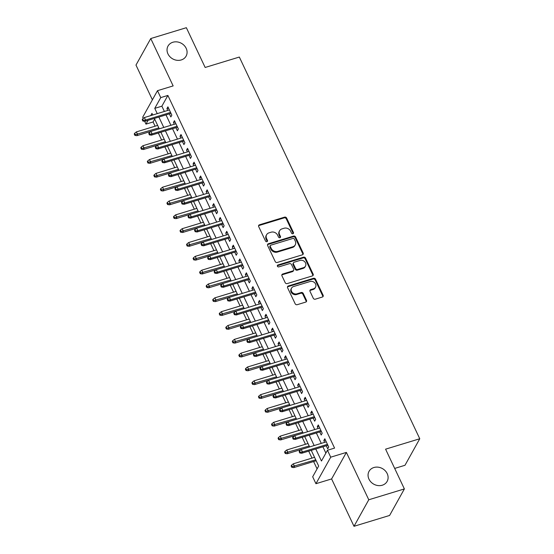 <?xml version="1.0" encoding="UTF-8"?>
<svg xmlns="http://www.w3.org/2000/svg" width="554" height="554" viewBox="0 0 554 554"><rect width="100%" height="100%" fill="white"/><g stroke="black" fill="none" stroke-linecap="round" stroke-linejoin="round"><path stroke-width="0.83" d="M292.928 233.746A1.108 0.956 29.1 0 0 293.454 232.5L286.64 218.075A1.586 1.364 29.1 0 0 284.597 217.14L259.438 224.806A1.586 1.364 29.1 0 0 258.683 226.586L265.498 241.011A1.108 0.956 29.1 0 0 267.457 240.415L266.571 238.552A5.076 4.377 29.1 0 1 266.613 234.716A5.076 4.377 29.1 0 1 268.995 232.846L271.093 232.202A5.076 4.377 29.1 0 1 277.616 235.187L278.503 237.05A1.108 0.956 29.1 0 0 280.456 236.454L279.576 234.591A5.076 4.377 29.1 0 1 279.611 230.755A5.076 4.377 29.1 0 1 281.993 228.885L284.091 228.248A5.076 4.377 29.1 0 1 290.615 231.226L291.501 233.096A1.108 0.956 29.1 0 0 292.928 233.746M293.156 233.643A1.108 0.956 29.1 0 0 293.059 233.213L286.238 218.788A1.586 1.364 29.1 0 0 284.202 217.861L259.037 225.52A1.586 1.364 29.1 0 0 258.559 225.783M267.153 241.565A1.108 0.956 29.1 0 0 267.056 241.135L266.176 239.266L266.571 238.552M280.158 237.604A1.108 0.956 29.1 0 0 280.054 237.174L279.174 235.305L279.576 234.591M373.895 467.521A10.346 8.919 29.1 0 0 369.04 471.336A10.346 8.919 29.1 0 0 370.931 481.987A10.346 8.919 29.1 0 0 382.267 485.221A10.346 8.919 29.1 0 0 387.121 481.405A10.346 8.919 29.1 0 0 385.231 470.755A10.346 8.919 29.1 0 0 373.895 467.521M172.876 42.249A10.346 8.919 29.1 0 0 168.014 46.065A10.346 8.919 29.1 0 0 169.905 56.716A10.346 8.919 29.1 0 0 181.241 59.95A10.346 8.919 29.1 0 0 186.096 56.141A10.346 8.919 29.1 0 0 184.212 45.483A10.346 8.919 29.1 0 0 172.876 42.249M313.266 298.246A1.586 1.364 29.1 0 0 315.302 299.181L322.359 297.027A1.586 1.364 29.1 0 0 323.12 295.247L315.545 279.23A1.586 1.364 29.1 0 0 313.509 278.295L288.343 285.961A1.586 1.364 29.1 0 0 287.588 287.748L295.164 303.765A1.586 1.364 29.1 0 0 297.2 304.693L305.725 302.096A1.586 1.364 29.1 0 0 306.487 300.316L303.246 293.461A1.586 1.364 29.1 0 0 301.203 292.526L296.979 293.814A4.245 3.656 29.1 0 1 292.325 292.491A4.245 3.656 29.1 0 1 291.549 288.115A4.245 3.656 29.1 0 1 293.544 286.55L310.108 281.508A4.245 3.656 29.1 0 1 314.755 282.831A4.245 3.656 29.1 0 1 315.531 287.207A4.245 3.656 29.1 0 1 313.536 288.772L310.78 289.61A1.586 1.364 29.1 0 0 310.025 291.39L313.266 298.246M404.378 488.926L389.601 515.455L353.999 526.3L368.777 499.77L404.378 488.926L385.584 449.169L419.766 438.754L239.335 57.048L205.153 67.463L186.359 27.7L150.757 38.545L173.146 85.912L157.481 90.683L160.75 97.601L167.876 95.427L334.574 448.096L327.456 450.264L330.724 457.175L315.946 483.704L312.678 476.786L318.668 466.032L311.251 450.354M368.777 499.77L346.389 452.403L330.724 457.175M302.408 254.812A1.586 1.364 29.1 0 0 303.163 253.026L295.587 237.008A1.586 1.364 29.1 0 0 293.551 236.08L268.392 243.746A1.586 1.364 29.1 0 0 267.63 245.526L275.206 261.543A1.586 1.364 29.1 0 0 277.242 262.478L302.408 254.812M305.566 258.122L313.142 274.14A1.586 1.364 29.1 0 1 312.387 275.92L287.221 283.586A1.586 1.364 29.1 0 1 285.185 282.651L281.944 275.795A1.586 1.364 29.1 0 1 282.699 274.015L292.9 270.906A1.586 1.364 29.1 0 0 293.662 269.126L291.508 264.577A1.586 1.364 29.1 0 0 289.472 263.642L278.849 266.883A1.108 0.956 29.1 0 1 277.949 264.978L303.53 257.188A1.586 1.364 29.1 0 1 305.566 258.122L305.171 258.836L312.74 274.853L313.142 274.14M150.757 38.545L135.979 65.074L152.398 99.81M169.386 113.854L170.84 116.942L171.844 115.149L167.917 106.853L166.92 108.646L167.765 110.426M175.923 127.683L177.384 130.772L178.381 128.978L174.455 120.682L173.457 122.476L174.302 124.262M182.46 141.512L183.921 144.601L184.918 142.807L180.992 134.511L179.995 136.305L180.839 138.091M188.997 155.342L190.458 158.43L191.455 156.637L187.529 148.34L186.532 150.134L187.377 151.921M195.534 169.178L196.995 172.259L197.993 170.466L194.066 162.17L193.069 163.963L193.914 165.75M202.072 183.007L203.533 186.089L204.53 184.302L200.603 175.999L199.606 177.792L200.451 179.579M208.609 196.836L210.07 199.918L211.067 198.131L207.141 189.828L206.143 191.622L206.988 193.408M215.146 210.665L216.607 213.754L217.604 211.96L213.678 203.657L212.681 205.451L213.525 207.238M221.683 224.495L223.144 227.583L224.141 225.79L220.215 217.493L219.218 219.28L220.063 221.067M228.22 238.324L229.681 241.412L230.679 239.619L226.752 231.323L225.755 233.116L226.6 234.896M234.757 252.153L236.219 255.242L237.216 253.448L233.296 245.152L232.292 246.946L233.137 248.725M241.295 265.982L242.756 269.071L243.753 267.277L239.834 258.981L238.829 260.775L239.674 262.561M247.832 279.812L249.293 282.9L250.29 281.107L246.371 272.81L245.367 274.604L246.211 276.391M254.369 293.641L255.83 296.729L256.827 294.936L252.908 286.64L251.904 288.433L252.749 290.22M260.906 307.477L262.367 310.559L263.365 308.765L259.445 300.469L258.441 302.262L259.286 304.049M267.443 321.306L268.905 324.388L269.902 322.601L265.982 314.298L264.978 316.092L265.823 317.878M273.981 335.135L275.442 338.217L276.439 336.43L272.52 328.127L271.515 329.921L272.36 331.707M280.518 348.965L281.979 352.053L282.976 350.26L279.057 341.957L278.053 343.75L278.897 345.537M287.055 362.794L288.516 365.882L289.513 364.089L285.594 355.793L284.597 357.579L285.435 359.366M293.592 376.623L295.053 379.712L296.051 377.918L292.131 369.622L291.134 371.415L291.972 373.195M300.13 390.452L301.591 393.541L302.588 391.747L298.668 383.451L297.671 385.245L298.509 387.024M306.667 404.281L308.128 407.37L309.125 405.576L305.206 397.28L304.208 399.074L305.046 400.861M313.204 418.111L314.665 421.199L315.662 419.406L311.743 411.11L310.746 412.903L311.583 414.69M319.741 431.94L321.202 435.029L322.199 433.235L318.28 424.939L317.283 426.732L318.128 428.519M167.876 95.427L161.879 106.181L164.379 111.458M165.999 114.886L170.916 125.294M172.536 128.715L177.453 139.123M179.074 142.544L183.99 152.952M185.611 156.38L190.528 166.782M192.148 170.21L197.065 180.611M198.685 184.039L203.602 194.44M205.222 197.868L210.139 208.269M211.76 211.697L216.676 222.099M218.297 225.526L223.214 235.928M224.834 239.356L229.751 249.757M231.371 253.185L236.288 263.593M237.908 267.014L242.825 277.422M244.446 280.843L249.362 291.252M250.983 294.68L255.9 305.081M257.52 308.509L262.437 318.91M264.057 322.338L268.974 332.739M270.594 336.167L275.511 346.569M277.132 349.996L282.048 360.398M283.669 363.826L288.586 374.227M290.206 377.655L295.123 388.056M296.743 391.484L301.66 401.892M303.28 405.313L308.197 415.722M309.818 419.143L314.734 429.551M316.355 432.979L321.272 443.38M322.892 446.808L325.87 453.103M326.278 445.776L327.739 448.858L328.737 447.064L324.817 438.768L323.82 440.562L324.665 442.348M154.677 119.11L153.098 121.956L155.099 126.194M158.333 133.043L161.636 140.023M164.87 146.872L168.174 153.853M171.408 160.702L174.711 167.682M177.945 174.531L181.248 181.511M184.482 188.36L187.785 195.34M191.019 202.189L194.322 209.177M197.556 216.018L200.86 223.006M204.094 229.855L207.397 236.835M210.631 243.684L213.934 250.664M217.168 257.513L220.471 264.493M223.705 271.342L227.008 278.323M230.242 285.172L233.546 292.152M236.78 299.001L240.083 305.981M243.317 312.83L246.62 319.81M249.861 326.659L253.157 333.64M256.398 340.488L259.694 347.476M262.935 354.318L266.232 361.305M269.473 368.154L272.769 375.134M276.01 381.983L279.306 388.963M282.547 395.812L285.843 402.793M289.084 409.641L292.38 416.622M295.621 423.471L298.918 430.451M302.159 437.3L305.455 444.28M308.696 451.129L311.992 458.11M313.612 461.537L317.082 468.878M394.69 468.421L404.988 465.284L419.766 438.754M346.389 452.403L331.611 478.933L353.999 526.3M331.611 478.933L315.946 483.704M153.098 121.956L145.972 124.124L144.642 121.305M143.278 118.431L142.703 117.213L157.481 90.683M315.773 448.975L321.465 461.018L327.456 450.264M160.75 97.601L154.76 108.355L157.253 113.632M158.873 117.053L163.79 127.462M165.411 130.889L170.327 141.291M171.948 144.719L176.871 155.12M178.485 158.548L183.409 168.949M185.022 172.377L189.946 182.778M191.559 186.206L196.483 196.608M198.097 200.036L203.02 210.437M204.634 213.865L209.557 224.266M211.171 227.694L216.095 238.102M217.715 241.523L222.632 251.931M224.252 255.352L229.169 265.761M230.789 269.189L235.706 279.59M237.327 283.018L242.243 293.419M243.864 296.847L248.781 307.248M250.401 310.676L255.318 321.078M256.938 324.506L261.855 334.907M263.475 338.335L268.392 348.736M270.013 352.164L274.929 362.565M276.55 365.993L281.467 376.401M283.087 379.822L288.004 390.231M289.624 393.652L294.541 404.06M296.161 407.488L301.078 417.889M302.699 421.317L307.615 431.718M309.236 435.146L314.153 445.548M152.738 115.003L151.962 113.369L150.709 115.627M148.084 120.343L145.972 124.124M309.638 446.926L304.714 436.517M303.1 433.096L298.177 422.688M296.563 419.267L291.639 408.859M290.026 405.438L285.102 395.03M283.489 391.602L278.565 381.2M276.952 377.773L272.028 367.371M270.407 363.943L265.491 353.542M263.87 350.114L258.953 339.713M257.333 336.285L252.416 325.884M250.796 322.456L245.879 312.054M244.259 308.626L239.342 298.218M237.721 294.797L232.805 284.389M231.184 280.968L226.267 270.56M224.647 267.139L219.73 256.731M218.11 253.303L213.193 242.901M211.573 239.473L206.656 229.072M205.035 225.644L200.119 215.243M198.498 211.815L193.581 201.414M191.961 197.986L187.044 187.584M185.424 184.157L180.507 173.755M178.887 170.327L173.97 159.919M172.349 156.498L167.433 146.09M165.812 142.669L160.895 132.261M159.275 128.84L154.358 118.431M161.879 106.181L154.76 108.355M166.92 108.646L168.534 108.155M173.457 122.476L175.071 121.984M179.995 136.305L181.608 135.813M186.532 150.134L188.145 149.642M193.069 163.963L194.683 163.472M199.606 177.792L201.22 177.301M206.143 191.622L207.757 191.13M212.681 205.451L214.294 204.959M219.218 219.28L220.831 218.788M225.755 233.116L227.369 232.625M232.292 246.946L233.906 246.454M238.829 260.775L240.443 260.283M245.367 274.604L246.98 274.112M251.904 288.433L253.517 287.942M258.441 302.262L260.055 301.771M264.978 316.092L266.592 315.6M271.515 329.921L273.129 329.429M278.053 343.75L279.666 343.258M284.597 357.579L286.21 357.088M291.134 371.415L292.747 370.924M297.671 385.245L299.285 384.753M304.208 399.074L305.822 398.582M310.746 412.903L312.359 412.411M317.283 426.732L318.896 426.241M323.82 440.562L325.433 440.07M279.611 230.755L279.209 231.475A5.076 4.377 29.1 0 0 279.174 235.305M266.613 234.716L266.211 235.429A5.076 4.377 29.1 0 0 266.176 239.266M302.886 254.549A1.586 1.364 29.1 0 0 302.761 253.746L295.192 237.728A1.586 1.364 29.1 0 0 293.149 236.793L267.991 244.459A1.586 1.364 29.1 0 0 267.506 244.723M294.34 239.099A1.108 0.956 29.1 0 0 292.914 238.449L270.823 245.173A1.108 0.956 29.1 0 0 270.297 246.426L271.225 248.393A5.076 4.377 29.1 0 0 277.755 251.371L292.851 246.772A5.076 4.377 29.1 0 0 295.234 244.903A5.076 4.377 29.1 0 0 295.268 241.066L294.34 239.099M270.304 245.581L269.902 246.301A1.108 0.956 29.1 0 0 269.895 247.139L270.297 246.426M295.234 244.903L294.832 245.623A5.076 4.377 29.1 0 1 292.45 247.493L277.353 252.091A5.076 4.377 29.1 0 1 270.83 249.106L269.895 247.139M312.865 275.657A1.586 1.364 29.1 0 0 312.74 274.853M293.648 270.324L293.246 271.038A1.586 1.364 29.1 0 1 292.505 271.626L282.298 274.736A1.586 1.364 29.1 0 0 281.82 274.992M305.171 258.836A1.586 1.364 29.1 0 0 303.128 257.908L277.547 265.698A1.108 0.956 29.1 0 0 277.319 265.802M303.488 267.679A4.245 3.656 29.1 0 0 305.483 266.114A4.245 3.656 29.1 0 0 304.707 261.744A4.245 3.656 29.1 0 0 300.06 260.422L294.222 262.194A1.586 1.364 29.1 0 0 293.468 263.981L295.614 268.531A1.586 1.364 29.1 0 0 297.657 269.459L303.488 267.679L303.093 268.399A4.245 3.656 29.1 0 0 305.088 266.834L305.483 266.114M293.475 262.783L293.08 263.496A1.586 1.364 29.1 0 0 293.066 264.694L293.468 263.981M303.093 268.399L297.256 270.179A1.586 1.364 29.1 0 1 295.22 269.244L293.066 264.694M315.531 287.207L315.136 287.921A4.245 3.656 29.1 0 1 313.142 289.486L310.378 290.331A1.586 1.364 29.1 0 0 309.901 290.587M291.549 288.115L291.148 288.835A4.245 3.656 29.1 0 0 291.923 293.204A4.245 3.656 29.1 0 0 296.577 294.534L296.979 293.814M306.21 301.833A1.586 1.364 29.1 0 0 306.085 301.03L302.844 294.174A1.586 1.364 29.1 0 0 300.801 293.246L296.577 294.534M322.844 296.771A1.586 1.364 29.1 0 0 322.719 295.961L315.15 279.943A1.586 1.364 29.1 0 0 313.107 279.015L287.948 286.681A1.586 1.364 29.1 0 0 287.464 286.937M134.636 133.299L134.234 134.013L134.892 135.398L135.287 134.677L134.636 133.299L136.388 131.894L137.565 134.38L136.845 135.675L150.903 131.388M135.287 134.677L158.832 127.905M136.388 131.894L157.655 125.412M136.845 135.675L134.892 135.398M143.278 120.343L142.627 118.958L142.226 119.678L142.877 121.056L143.278 120.343L145.55 120.045L144.372 117.552L169.379 109.934M170.556 112.427L145.55 120.045L144.829 121.333L170.999 113.362M142.877 121.056L144.829 121.333M144.372 117.552L142.627 118.958M141.173 147.129L140.771 147.842L141.429 149.227L141.824 148.514L141.173 147.129L142.925 145.723L144.102 148.216L143.382 149.504L182.453 137.6M141.824 148.514L165.369 141.734M142.925 145.723L164.192 139.241M143.382 149.504L141.429 149.227M147.71 160.958L147.309 161.671L147.966 163.056L148.361 162.343L147.71 160.958L149.462 159.552L150.64 162.045L149.919 163.333L163.977 159.053M148.361 162.343L171.906 155.563M149.462 159.552L170.729 153.07M149.919 163.333L147.966 163.056M154.247 174.787L153.846 175.507L154.504 176.885L154.898 176.172L154.247 174.787L155.999 173.381L157.177 175.874L156.457 177.162L195.527 165.258M154.898 176.172L178.443 169.392M155.999 173.381L177.273 166.906M156.457 177.162L154.504 176.885M160.785 188.616L160.383 189.336L161.041 190.714L161.436 190.001L160.785 188.616L162.537 187.21L163.714 189.703L162.994 190.992L177.051 186.712M161.436 190.001L184.981 183.222M162.537 187.21L183.81 180.736M162.994 190.992L161.041 190.714M149.815 134.172L149.165 132.787L148.763 133.507L149.414 134.885L149.815 134.172L152.087 133.874L150.91 131.381L175.916 123.771M177.093 126.257L152.087 133.874L151.367 135.162L177.536 127.191M149.414 134.885L151.367 135.162M150.91 131.381L149.165 132.787M155.702 146.616L155.3 147.336L155.951 148.721L156.353 148.001L155.702 146.616L157.447 145.217L158.624 147.703L157.904 148.991L184.073 141.021M156.353 148.001L158.624 147.703L183.63 140.086M155.951 148.721L157.904 148.991M162.89 161.83L162.239 160.445L161.837 161.166L162.488 162.551L162.89 161.83L165.161 161.533L163.984 159.046L188.99 151.429M190.167 153.915L165.161 161.533L164.441 162.821L190.611 154.857M162.488 162.551L164.441 162.821M163.984 159.046L162.239 160.445M168.776 174.275L168.374 174.995L169.025 176.38L169.427 175.66L168.776 174.275L170.521 172.876L171.698 175.362L170.978 176.657L197.148 168.686M169.427 175.66L171.698 175.362L196.705 167.744M169.025 176.38L170.978 176.657M167.322 202.445L166.92 203.166L167.578 204.544L167.973 203.83L167.322 202.445L169.074 201.047L170.251 203.533L169.531 204.821L208.602 192.917M167.973 203.83L191.518 197.051M169.074 201.047L190.347 194.565M169.531 204.821L167.578 204.544M175.964 189.489L175.313 188.111L174.912 188.824L175.563 190.209L175.964 189.489L178.236 189.191L177.058 186.705L202.065 179.087M203.242 181.573L178.236 189.191L177.515 190.486L203.685 182.515M175.563 190.209L177.515 190.486M177.058 186.705L175.313 188.111M173.859 216.275L173.457 216.995L174.115 218.38L174.51 217.66L173.859 216.275L175.611 214.876L176.788 217.362L176.068 218.65L215.139 206.746M174.51 217.66L198.062 210.88M175.611 214.876L196.885 208.394M176.068 218.65L174.115 218.38M181.851 201.94L181.449 202.653L182.1 204.038L182.501 203.318L181.851 201.94L183.596 200.534L184.773 203.02L184.053 204.315L210.222 196.345M182.501 203.318L184.773 203.02L209.779 195.41M182.1 204.038L184.053 204.315M180.396 230.104L179.995 230.824L180.652 232.209L181.054 231.489L180.396 230.104L182.148 228.705L183.326 231.191L182.605 232.486L196.663 228.2M181.054 231.489L204.599 224.709M182.148 228.705L203.422 222.223M182.605 232.486L180.652 232.209M188.388 215.769L187.986 216.482L188.637 217.867L189.039 217.147L188.388 215.769L190.133 214.363L191.31 216.856L190.59 218.144L216.759 210.174M189.039 217.147L191.31 216.856L216.316 209.239M188.637 217.867L190.59 218.144M186.933 243.94L186.532 244.653L187.19 246.038L187.591 245.318L186.933 243.94L188.685 242.534L189.863 245.02L189.143 246.315L228.213 234.404M187.591 245.318L211.136 238.545M188.685 242.534L209.959 236.052M189.143 246.315L187.19 246.038M195.576 230.983L194.925 229.598L194.523 230.312L195.174 231.697L195.576 230.983L197.847 230.686L196.67 228.193L221.676 220.575M222.853 223.068L197.847 230.686L197.127 231.974L223.297 224.003M195.174 231.697L197.127 231.974M196.67 228.193L194.925 229.598M193.471 257.769L193.069 258.483L193.727 259.868L194.129 259.147L193.471 257.769L195.223 256.363L196.4 258.85L195.68 260.145L209.737 255.858M194.129 259.147L217.674 252.375M195.223 256.363L216.496 249.882M195.68 260.145L193.727 259.868M201.462 243.428L201.06 244.148L201.711 245.526L202.113 244.813L201.462 243.428L203.207 242.022L204.384 244.515L203.664 245.803L229.834 237.832M202.113 244.813L204.384 244.515L229.391 236.897M201.711 245.526L203.664 245.803M200.008 271.599L199.613 272.312L200.264 273.697L200.666 272.977L200.008 271.599L201.76 270.193L202.937 272.679L202.217 273.974L241.288 262.07M200.666 272.977L224.211 266.204M201.76 270.193L223.033 263.711M202.217 273.974L200.264 273.697M208.65 258.642L207.999 257.257L207.598 257.977L208.249 259.355L208.65 258.642L210.922 258.344L209.744 255.851L234.751 248.234M235.928 250.727L210.922 258.344L210.208 259.632L236.371 251.661M208.249 259.355L210.208 259.632M209.744 255.851L207.999 257.257M206.545 285.428L206.15 286.141L206.801 287.526L207.203 286.813L206.545 285.428L208.297 284.022L209.474 286.515L208.754 287.803L247.825 275.899M207.203 286.813L230.748 280.033M208.297 284.022L229.571 277.54M208.754 287.803L206.801 287.526M214.537 271.086L214.135 271.806L214.793 273.184L215.187 272.471L214.537 271.086L216.282 269.68L217.459 272.173L216.746 273.461L242.908 265.491M215.187 272.471L217.459 272.173L242.465 264.556M214.793 273.184L216.746 273.461M213.082 299.257L212.688 299.97L213.338 301.355L213.74 300.642L213.082 299.257L214.834 297.851L216.012 300.344L215.291 301.632L254.362 289.728M213.74 300.642L237.285 293.862M214.834 297.851L236.108 291.369M215.291 301.632L213.338 301.355M221.074 284.915L220.672 285.635L221.33 287.02L221.725 286.3L221.074 284.915L222.819 283.516L223.996 286.002L223.283 287.291L249.445 279.32M221.725 286.3L223.996 286.002L249.002 278.385M221.33 287.02L223.283 287.291M219.619 313.086L219.225 313.806L219.876 315.184L220.277 314.471L219.619 313.086L221.371 311.68L222.549 314.173L221.829 315.461L260.899 303.557M220.277 314.471L243.822 307.692M221.371 311.68L242.645 305.206M221.829 315.461L219.876 315.184M227.611 298.744L227.209 299.465L227.867 300.85L228.262 300.13L227.611 298.744L229.356 297.346L230.533 299.832L229.82 301.12L255.983 293.156M228.262 300.13L230.533 299.832L255.539 292.214M227.867 300.85L229.82 301.12M226.157 326.915L225.762 327.636L226.413 329.014L226.815 328.3L226.157 326.915L227.909 325.51L229.086 328.003L228.366 329.291L242.423 325.011M226.815 328.3L250.36 321.521M227.909 325.51L249.182 319.035M228.366 329.291L226.413 329.014M234.148 312.574L233.746 313.294L234.404 314.679L234.799 313.959L234.148 312.574L235.9 311.175L237.07 313.661L236.357 314.956L262.52 306.985M234.799 313.959L237.07 313.661L262.077 306.043M234.404 314.679L236.357 314.956M232.694 340.745L232.299 341.465L232.95 342.843L233.352 342.13L232.694 340.745L234.446 339.346L235.623 341.832L234.903 343.12L248.961 338.84M233.352 342.13L256.897 335.35M234.446 339.346L255.719 332.864M234.903 343.12L232.95 342.843M241.336 327.788L240.685 326.41L240.284 327.123L240.942 328.508L241.336 327.788L243.608 327.49L242.437 325.004L267.437 317.387M268.614 319.873L243.608 327.49L242.894 328.785L269.057 320.814M240.942 328.508L242.894 328.785M242.437 325.004L240.685 326.41M239.231 354.574L238.836 355.294L239.487 356.679L239.889 355.959L239.231 354.574L240.983 353.175L242.16 355.661L241.44 356.949L280.511 345.045M239.889 355.959L263.434 349.179M240.983 353.175L262.257 346.693M241.44 356.949L239.487 356.679M247.873 341.617L247.222 340.239L246.821 340.952L247.479 342.337L247.873 341.617L250.145 341.319L248.975 338.833L273.974 331.216M275.151 333.709L250.145 341.319L249.432 342.614L275.594 334.644M247.479 342.337L249.432 342.614M248.975 338.833L247.222 340.239M245.768 368.403L245.374 369.123L246.024 370.508L246.426 369.788L245.768 368.403L247.52 367.004L248.698 369.49L247.977 370.785L287.048 358.874M246.426 369.788L269.971 363.009M247.52 367.004L268.794 360.522M247.977 370.785L246.024 370.508M253.76 354.068L253.358 354.782L254.016 356.167L254.411 355.446L253.76 354.068L255.512 352.663L256.689 355.156L255.969 356.444L282.131 348.473M254.411 355.446L256.689 355.156L281.688 347.538M254.016 356.167L255.969 356.444M252.305 382.239L251.911 382.952L252.562 384.337L252.963 383.617L252.305 382.239L254.057 380.833L255.235 383.32L254.515 384.614L293.585 372.704M252.963 383.617L276.508 376.845M254.057 380.833L275.331 374.352M254.515 384.614L252.562 384.337M260.297 367.898L259.895 368.611L260.553 369.996L260.948 369.283L260.297 367.898L262.049 366.492L263.226 368.985L262.506 370.273L288.669 362.302M260.948 369.283L263.226 368.985L288.225 361.367M260.553 369.996L262.506 370.273M258.843 396.068L258.448 396.782L259.099 398.167L259.501 397.447L258.843 396.068L260.595 394.663L261.772 397.149L261.052 398.444L275.109 394.157M259.501 397.447L283.046 390.674M260.595 394.663L281.868 388.181M261.052 398.444L259.099 398.167M266.834 381.727L266.432 382.447L267.09 383.825L267.485 383.112L266.834 381.727L268.586 380.321L269.763 382.814L269.043 384.102L295.206 376.131M267.485 383.112L269.763 382.814L294.763 375.196M267.09 383.825L269.043 384.102M265.38 409.898L264.985 410.611L265.636 411.996L266.038 411.276L265.38 409.898L267.132 408.492L268.309 410.978L267.589 412.273L281.654 407.986M266.038 411.276L289.583 404.503M267.132 408.492L288.405 402.01M267.589 412.273L265.636 411.996M274.022 396.941L273.371 395.556L272.97 396.276L273.628 397.654L274.022 396.941L276.301 396.643L275.123 394.15L300.123 386.533M301.3 389.026L276.301 396.643L275.58 397.931L301.743 389.961M273.628 397.654L275.58 397.931M275.123 394.15L273.371 395.556M271.917 423.727L271.522 424.44L272.173 425.825L272.575 425.112L271.917 423.727L273.669 422.321L274.846 424.814L274.126 426.102L313.197 414.198M272.575 425.112L296.12 418.332M273.669 422.321L294.943 415.839M274.126 426.102L272.173 425.825M280.559 410.77L279.909 409.385L279.507 410.105L280.165 411.484L280.559 410.77L282.838 410.472L281.661 407.979L306.66 400.369M307.837 402.855L282.838 410.472L282.118 411.761L308.28 403.79M280.165 411.484L282.118 411.761M281.661 407.979L279.909 409.385M278.454 437.556L278.06 438.269L278.71 439.654L279.112 438.941L278.454 437.556L280.206 436.15L281.384 438.643L280.663 439.931L319.741 428.027M279.112 438.941L302.657 432.162M280.206 436.15L301.48 429.669M280.663 439.931L278.71 439.654M286.446 423.214L286.044 423.935L286.702 425.32L287.097 424.599L286.446 423.214L288.198 421.816L289.375 424.302L288.655 425.59L314.817 417.619M287.097 424.599L289.375 424.302L314.374 416.684M286.702 425.32L288.655 425.59M284.998 451.385L284.597 452.106L285.248 453.484L285.649 452.77L284.998 451.385L286.743 449.98L287.921 452.473L287.201 453.761L326.278 441.857M285.649 452.77L309.194 445.991M286.743 449.98L308.017 443.505M287.201 453.761L285.248 453.484M292.983 437.044L292.581 437.764L293.239 439.149L293.634 438.429L292.983 437.044L294.735 435.645L295.912 438.131L295.192 439.419L321.355 431.448M293.634 438.429L295.912 438.131L320.911 430.513M293.239 439.149L295.192 439.419M291.536 465.215L291.134 465.935L291.785 467.313L292.187 466.6L291.536 465.215L293.281 463.809L294.458 466.302L293.738 467.59L316.175 460.755M292.187 466.6L315.732 459.82M293.281 463.809L314.554 457.334M293.738 467.59L291.785 467.313M299.52 450.873L299.118 451.593L299.776 452.978L300.178 452.258L299.52 450.873L301.272 449.474L302.449 451.96L301.729 453.255L327.892 445.284M300.178 452.258L302.449 451.96L327.449 444.343M299.776 452.978L301.729 453.255M293.059 233.213L293.454 232.5M267.056 241.135L267.457 240.415M280.054 237.174L280.456 236.454M259.037 225.52L259.438 224.806M284.202 217.861L284.597 217.14M286.238 218.788L286.64 218.075M267.991 244.459L268.392 243.746M293.149 236.793L293.551 236.08M295.192 237.728L295.587 237.008M302.761 253.746L303.163 253.026M270.83 249.106L271.225 248.393M277.353 252.091L277.755 251.371M292.45 247.493L292.851 246.772M282.298 274.736L282.699 274.015M292.505 271.626L292.9 270.906M277.547 265.698L277.949 264.978M303.128 257.908L303.53 257.188M295.22 269.244L295.614 268.531M297.256 270.179L297.657 269.459M310.378 290.331L310.78 289.61M313.142 289.486L313.536 288.772M300.801 293.246L301.203 292.526M302.844 294.174L303.246 293.461M306.085 301.03L306.487 300.316M287.948 286.681L288.343 285.961M313.107 279.015L313.509 278.295M315.15 279.943L315.545 279.23M322.719 295.961L323.12 295.247"/></g></svg>
